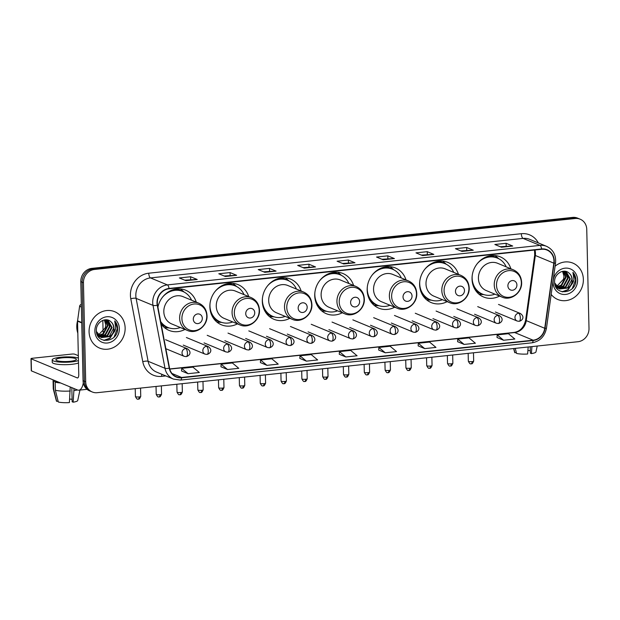 <?xml version="1.0" encoding="UTF-8"?>
<svg xmlns="http://www.w3.org/2000/svg" width="620" height="620" viewBox="0 0 620 620"><rect width="100%" height="100%" fill="white"/><g stroke="black" fill="none" stroke-linecap="round" stroke-linejoin="round"><path stroke-width="0.93" d="M510.872 268.786A21.747 19.584 112.5 0 0 500.27 256.843A21.747 19.584 112.5 0 0 472.037 279.047A21.747 19.584 112.5 0 0 483.623 297.026A21.747 19.584 112.5 0 0 499.573 296.081M458.443 274.342A21.747 19.584 112.5 0 0 447.834 262.399A21.747 19.584 112.5 0 0 419.608 284.603A21.747 19.584 112.5 0 0 431.187 302.583A21.747 19.584 112.5 0 0 447.136 301.638M406.007 279.907A21.747 19.584 112.5 0 0 395.405 267.956A21.747 19.584 112.5 0 0 367.172 290.16A21.747 19.584 112.5 0 0 378.758 308.148A21.747 19.584 112.5 0 0 394.7 307.202M353.578 285.464A21.747 19.584 112.5 0 0 342.969 273.521A21.747 19.584 112.5 0 0 314.735 295.724A21.747 19.584 112.5 0 0 326.322 313.704A21.747 19.584 112.5 0 0 342.271 312.759M301.142 291.02A21.747 19.584 112.5 0 0 290.532 279.078A21.747 19.584 112.5 0 0 262.306 301.281A21.747 19.584 112.5 0 0 273.885 319.261A21.747 19.584 112.5 0 0 289.835 318.316M248.705 296.577A21.747 19.584 112.5 0 0 238.103 284.634A21.747 19.584 112.5 0 0 209.87 306.838A21.747 19.584 112.5 0 0 221.456 324.818A21.747 19.584 112.5 0 0 237.398 323.873M161.13 324.004A21.747 19.584 112.5 0 0 169.02 330.382A21.747 19.584 112.5 0 0 184.969 329.437M196.276 302.142A21.747 19.584 112.5 0 0 185.667 290.191A21.747 19.584 112.5 0 0 157.922 307.132M580.196 219.209L577.553 218.116A12.307 11.083 112.5 0 0 572.57 217.411L91.806 268.375A12.307 11.083 112.5 0 0 80.809 281.651L83.057 380.703A12.307 11.083 112.5 0 0 89.613 390.879L90.931 391.429A12.307 11.083 112.5 0 1 84.374 381.254A12.307 11.083 112.5 0 0 90.931 391.429L92.256 391.979A12.307 11.083 112.5 0 0 97.239 392.685L578.003 341.713A12.307 11.083 112.5 0 0 589 328.437L586.753 229.385A12.307 11.083 112.5 0 0 580.196 219.209A12.307 11.083 112.5 0 0 575.213 218.504L94.442 269.475A12.307 11.083 112.5 0 0 83.452 282.743L85.7 381.796A12.307 11.083 112.5 0 0 92.256 391.979M83.452 282.743L82.127 282.201L84.374 381.254L82.127 282.201A12.307 11.083 112.5 0 1 93.124 268.925A12.307 11.083 112.5 0 0 82.127 282.201L80.809 281.651M575.213 218.504L573.888 217.953L93.124 268.925L573.888 217.953A12.307 11.083 112.5 0 1 578.879 218.659A12.307 11.083 112.5 0 0 573.888 217.953L572.57 217.411M89.079 331.793A19.693 17.732 112.5 0 0 99.572 348.084A19.693 17.732 112.5 0 0 125.139 327.972A19.693 17.732 112.5 0 0 114.646 311.682A19.693 17.732 112.5 0 0 89.079 331.793A19.693 17.732 112.5 0 0 99.572 348.084A19.693 17.732 112.5 0 0 125.139 327.972A19.693 17.732 112.5 0 0 114.646 311.682A19.693 17.732 112.5 0 0 89.079 331.793M551.172 294.415A19.693 17.732 112.5 0 0 557.806 299.499A19.693 17.732 112.5 0 0 583.366 279.387A19.693 17.732 112.5 0 0 572.88 263.105A19.693 17.732 112.5 0 0 555.109 266.174A19.693 17.732 112.5 0 1 572.88 263.105L572.88 263.105A19.693 17.732 112.5 0 1 583.366 279.387A19.693 17.732 112.5 0 1 557.806 299.499A19.693 17.732 112.5 0 1 551.172 294.415M157.309 302.947A13.129 11.819 -67.5 0 1 169.035 288.788L541.632 249.287A13.129 11.819 -67.5 0 1 546.948 250.038A13.129 11.819 -67.5 0 1 553.815 263.151L544.732 328.29A13.129 11.819 -67.5 0 1 533.138 340.194L181.606 377.464A13.129 11.819 -67.5 0 1 176.289 376.704A13.129 11.819 -67.5 0 1 169.531 368.071L157.542 305.164A13.129 11.819 -67.5 0 1 157.309 302.947M157.015 302.978A13.462 12.121 112.5 0 0 157.248 305.249L169.237 368.156A13.462 12.121 112.5 0 0 181.614 377.781L533.146 340.512A13.462 12.121 112.5 0 0 545.034 328.313L554.11 263.175A13.462 12.121 112.5 0 0 541.624 248.961L169.028 288.463A13.462 12.121 112.5 0 0 157.015 302.978M500.239 246.729L512.5 245.993A3.286 1.286 83.9 0 1 512.725 246.039L506.121 243.304L494.853 244.497L501.456 247.233L512.725 246.039M506.191 246.101L506.121 243.304M460.8 250.906L473.06 250.178A3.286 1.286 83.9 0 1 473.285 250.217L466.689 247.488L455.421 248.682L462.016 251.418L473.285 250.217M466.752 250.279L466.689 247.488M421.36 255.091L433.62 254.355A3.286 1.286 83.9 0 1 433.845 254.401L427.25 251.666L415.981 252.859L422.584 255.595L433.845 254.401M427.312 254.463L427.25 251.666M381.928 259.269L394.18 258.54A3.286 1.286 83.9 0 1 394.413 258.579L387.81 255.851L376.542 257.044L383.144 259.78L394.413 258.579M387.872 258.641L387.81 255.851M184.737 280.178L196.99 279.442A3.286 1.286 83.9 0 1 197.222 279.488L190.619 276.752L179.35 277.946L185.953 280.682L197.222 279.488M190.681 279.55L190.619 276.752M224.177 275.993L236.429 275.257A3.286 1.286 83.9 0 1 236.662 275.303L230.059 272.575L218.79 273.769L225.393 276.505L236.662 275.303M230.121 275.365L230.059 272.575M263.608 271.816L275.869 271.079A3.286 1.286 83.9 0 1 276.094 271.126L269.499 268.39L258.23 269.584L264.825 272.32L276.094 271.126M269.56 271.188L269.499 268.39M303.048 267.631L315.309 266.894A3.286 1.286 83.9 0 1 315.534 266.941L308.938 264.213L297.67 265.406L304.265 268.142L315.534 266.941M309 267.003L308.938 264.213M342.488 263.454L354.749 262.717A3.286 1.286 83.9 0 1 354.973 262.764L348.37 260.028L337.102 261.221L343.705 263.957L354.973 262.764M348.44 262.826L348.37 260.028M418.159 345.867L424.692 348.611L435.961 347.409L429.559 342.062L418.291 343.255L418.159 345.898M457.599 341.682L464.132 344.425L475.4 343.232L468.999 337.877L457.731 339.078L457.599 341.721M497.039 337.505L503.564 340.248L514.832 339.047L508.439 333.7L497.17 334.893L497.031 337.536M299.847 358.406L306.381 361.15L317.649 359.957L311.248 354.601L299.979 355.803L299.84 358.445M260.408 362.591L266.941 365.335L278.21 364.134L271.808 358.786L260.54 359.98L260.408 362.623M220.968 366.769L227.501 369.512L238.77 368.319L232.368 362.964L221.1 364.165L220.968 366.808M181.528 370.954L188.061 373.697L199.33 372.496L192.936 367.149L181.668 368.342L181.528 370.985M378.719 350.044L385.253 352.788L396.521 351.594L390.12 346.239L378.851 347.44L378.719 350.083M345.813 356.973L357.081 355.772L350.688 350.424L339.419 351.618L339.279 354.26L345.813 356.973L339.419 351.618M306.381 361.15L299.979 355.803M266.941 365.335L260.54 359.98M227.501 369.512L221.1 364.165M188.061 373.697L181.668 368.342M385.253 352.788L378.851 347.44M424.692 348.611L418.291 343.255M464.132 344.425L457.731 339.078M503.564 340.248L497.17 334.893M77.609 320.579A20.514 18.468 112.5 0 0 76.779 327.089A20.514 18.468 112.5 0 0 77.826 333.18M105.586 319.788L107.895 325.795L103.478 333.978L98.611 335.606M98.301 335.606L97.627 335.575M105.292 319.804L107.368 325.578L102.959 333.762L98.394 335.374M98.084 335.389L97.526 335.381M106.686 319.835L109.988 326.663L105.578 334.846L99.495 336.42M99.208 336.381L98.355 336.211M106.431 319.812L109.469 326.446L105.051 334.63L99.27 336.234M98.975 336.203L98.115 336.055M100.208 336.923L107.151 335.498L111.561 327.313L107.283 319.92L108.012 320.246L112.088 327.531L107.671 335.714L100.448 337.079M100.176 337.001L97.766 335.831M99.928 336.862L99.115 336.606M99.371 336.714L97.883 336.024M110.864 321.733C105.687 316.502 95.937 322.454 96.356 330.413C95.953 344.658 117.42 342.868 117.66 329.181L117.66 328.499C117.567 325.515 116.575 322.989 114.708 320.928L115.769 328.399L112.096 334.358A9.277 8.347 112.5 0 0 113.948 328.298A9.277 8.347 112.5 0 0 110.864 321.733C112.724 323.377 113.654 325.523 113.662 328.181L109.244 336.365L101.207 337.474M112.096 334.358L109.771 336.583L101.471 337.582L96.402 331.467M101.471 337.582L96.852 333.715M104.338 319.935L105.803 324.926L105.338 327.771L98.247 335.188M105.338 327.771A9.277 8.347 112.5 0 0 105.695 324.88A9.277 8.347 112.5 0 0 104.144 319.974M94.868 331.181A13.377 12.043 112.5 0 0 107.407 343.007A13.377 12.043 112.5 0 0 119.35 328.585A13.377 12.043 112.5 0 0 106.811 316.758A13.377 12.043 112.5 0 0 94.868 331.181M114.708 320.928L117.42 328.391L114.088 337.04M114.801 331.088L109.67 338.249L103.819 340.365M115.405 329.708L109.934 338.357L104.261 340.458M83.297 382.897A16.415 6.417 83.9 0 1 78.849 390.189A16.415 6.417 83.9 0 1 77.485 389.972L31.45 370.899A2.054 0.395 178.7 0 1 31.271 370.752L31 358.67A2.054 0.395 -1.3 0 0 31.171 358.825L77.206 377.89A4.1 1.604 -96.1 0 0 77.547 377.944A4.1 1.604 -96.1 0 0 78.763 374.55L77.554 321.168A2.054 1.845 -67.5 0 1 77.578 320.819L79.6 306.303A2.054 1.845 -67.5 0 1 81.329 304.451M78.337 355.694L74.741 354.206A2.054 0.395 -1.3 0 0 72.036 354.059L32.224 358.283A2.054 0.395 -1.3 0 0 31 358.67M62.008 357.872A10.261 1.961 -1.3 0 0 55.877 359.809A10.261 1.961 -1.3 0 0 70.261 361.29A10.261 1.961 -1.3 0 0 76.392 359.344A10.261 1.961 -1.3 0 0 62.008 357.872M78.391 358.035A13.95 2.674 -1.3 0 0 60.527 357.252A13.95 2.674 -1.3 0 0 52.189 359.894L52.243 362.312A13.95 2.674 -1.3 0 0 71.804 364.32A13.95 2.674 -1.3 0 0 78.507 362.979M52.189 359.894A13.95 2.674 -1.3 0 0 71.749 361.902A13.95 2.674 -1.3 0 0 78.453 360.561M70.207 386.958L69.401 402.589A10.672 2.046 -1.3 0 1 58.311 402.008L55.366 390.213L55.188 382.153L56.707 381.998A11.896 2.279 -1.3 0 0 59.419 382.486M55.188 382.153A13.539 2.596 -1.3 0 0 60.582 382.966M55.366 390.213A13.539 2.596 -1.3 0 0 70.3 390.995M71.819 387.624L72.145 401.775L73.152 402.194L74.005 388.531M74.051 390.6A13.539 2.596 -1.3 0 0 77.415 389.941M73.152 402.194A10.672 2.046 -1.3 0 0 77.725 400.497L79.957 390.065M72.083 399.296A8.207 1.573 -1.3 0 0 69.672 399.102M54.707 380.541L54.715 380.788A11.896 2.279 -1.3 0 0 55.056 381.308L53.537 381.471L53.715 389.523L56.66 401.326L58.102 401.171M55.041 380.672L55.056 381.308M56.707 381.998L56.691 381.362M53.607 380.083A13.539 2.596 -1.3 0 0 53.072 380.82A13.539 2.596 -1.3 0 0 53.537 381.471M53.072 380.82L53.258 388.88A13.539 2.596 -1.3 0 0 53.273 388.996A13.539 2.596 -1.3 0 0 53.715 389.523M53.273 388.996L56.412 400.985A10.672 2.046 -1.3 0 0 56.66 401.326M202.314 318.285A4.921 4.433 112.5 0 0 197.695 313.929A4.921 4.433 112.5 0 0 193.3 319.238A4.921 4.433 112.5 0 0 197.912 323.594A4.921 4.433 112.5 0 0 202.314 318.285M198.811 303.188L183.001 296.639A14.771 13.299 112.5 0 0 163.82 311.721A14.771 13.299 112.5 0 0 171.694 323.935L187.504 330.483C196.339 334.614 207.685 325.942 207.026 315.712C206.669 309.76 203.934 305.583 198.811 303.188A14.771 13.299 112.5 0 0 179.637 318.269A14.771 13.299 112.5 0 0 187.504 330.483M191.596 300.204A19.491 17.546 112.5 0 0 182.823 291.462A19.491 17.546 112.5 0 0 162.595 297.096M182.823 291.462L182.164 291.183A19.491 17.546 112.5 0 0 169.361 291.33M160.82 322.338A19.491 17.546 112.5 0 0 167.245 327.205L167.904 327.476A19.491 17.546 112.5 0 0 180.288 327.5M160.658 321.501A19.491 17.546 112.5 0 0 167.904 327.476M169.275 327.972L166.486 327.817A21.336 19.212 -67.5 0 1 164.401 327.577M180.42 288.912A21.336 19.212 -67.5 0 1 182.055 290.214L184.14 292.074M254.743 312.728A4.921 4.433 112.5 0 0 250.131 308.373A4.921 4.433 112.5 0 0 245.729 313.681A4.921 4.433 112.5 0 0 250.348 318.037A4.921 4.433 112.5 0 0 254.743 312.728M251.247 297.631L235.429 291.082A14.771 13.299 112.5 0 0 216.256 306.164A14.771 13.299 112.5 0 0 224.122 318.378L239.94 324.926C248.775 329.057 260.121 320.385 259.462 310.155C259.106 304.195 256.362 300.026 251.247 297.631A14.771 13.299 112.5 0 0 232.074 312.713A14.771 13.299 112.5 0 0 239.94 324.926M244.024 294.639A19.491 17.546 112.5 0 0 235.259 285.897A19.491 17.546 112.5 0 0 215.031 291.532M210.025 303.63A19.491 17.546 112.5 0 0 209.955 305.8A19.491 17.546 112.5 0 0 220.34 321.92A19.491 17.546 112.5 0 0 232.725 321.935M235.259 285.897L234.6 285.626A19.491 17.546 112.5 0 0 221.797 285.774M210.73 312.488A19.491 17.546 112.5 0 0 219.681 321.64L220.34 321.92M221.704 322.408L218.914 322.253A21.336 19.212 -67.5 0 1 216.837 322.012M232.849 283.356A21.336 19.212 -67.5 0 1 234.492 284.658L236.577 286.517M307.179 307.163A4.921 4.433 112.5 0 0 302.56 302.816A4.921 4.433 112.5 0 0 298.166 308.125A4.921 4.433 112.5 0 0 302.785 312.48A4.921 4.433 112.5 0 0 307.179 307.163M303.684 292.074L287.866 285.518A14.771 13.299 112.5 0 0 268.692 300.599A14.771 13.299 112.5 0 0 276.559 312.821L292.377 319.37C301.204 323.501 312.55 314.821 311.899 304.591C311.535 298.638 308.799 294.469 303.684 292.074A14.771 13.299 112.5 0 0 284.502 307.156A14.771 13.299 112.5 0 0 292.377 319.37M296.461 289.083A19.491 17.546 112.5 0 0 287.688 280.341A19.491 17.546 112.5 0 0 267.468 285.975M262.454 298.073A19.491 17.546 112.5 0 0 262.392 300.243A19.491 17.546 112.5 0 0 272.769 316.355A19.491 17.546 112.5 0 0 285.154 316.378M287.688 280.341L287.029 280.07A19.491 17.546 112.5 0 0 274.226 280.217M263.167 306.923A19.491 17.546 112.5 0 0 272.11 316.084L272.769 316.355M274.141 316.851L271.351 316.696A21.336 19.212 -67.5 0 1 269.266 316.456M285.285 277.791A21.336 19.212 -67.5 0 1 286.921 279.093L289.005 280.961M359.615 301.607A4.921 4.433 112.5 0 0 354.997 297.251A4.921 4.433 112.5 0 0 350.594 302.56A4.921 4.433 112.5 0 0 355.214 306.916A4.921 4.433 112.5 0 0 359.615 301.607M356.113 286.517L340.295 279.961A14.771 13.299 112.5 0 0 321.121 295.043A14.771 13.299 112.5 0 0 328.995 307.257L344.805 313.813C353.64 317.936 364.986 309.264 364.328 299.034C363.971 293.082 361.235 288.904 356.113 286.517A14.771 13.299 112.5 0 0 336.939 301.599A14.771 13.299 112.5 0 0 344.805 313.813M348.897 283.526A19.491 17.546 112.5 0 0 340.124 274.784A19.491 17.546 112.5 0 0 319.897 280.418M314.89 292.508A19.491 17.546 112.5 0 0 314.821 294.678A19.491 17.546 112.5 0 0 325.206 310.798A19.491 17.546 112.5 0 0 337.59 310.822M340.124 274.784L339.466 274.513A19.491 17.546 112.5 0 0 326.663 274.66M315.596 301.367A19.491 17.546 112.5 0 0 324.547 310.527L325.206 310.798M326.577 311.294L323.779 311.139A21.336 19.212 -67.5 0 1 321.703 310.899M337.722 272.234A21.336 19.212 -67.5 0 1 339.357 273.536L341.442 275.404M412.044 296.05A4.921 4.433 112.5 0 0 407.425 291.695A4.921 4.433 112.5 0 0 403.031 297.003A4.921 4.433 112.5 0 0 407.65 301.359A4.921 4.433 112.5 0 0 412.044 296.05M408.549 280.953L392.731 274.404A14.771 13.299 112.5 0 0 373.558 289.486A14.771 13.299 112.5 0 0 381.424 301.7L397.242 308.249C406.077 312.379 417.415 303.707 416.764 293.477C416.407 287.517 413.664 283.348 408.549 280.953A14.771 13.299 112.5 0 0 389.376 296.035A14.771 13.299 112.5 0 0 397.242 308.249M401.326 277.962A19.491 17.546 112.5 0 0 392.561 269.227A19.491 17.546 112.5 0 0 372.333 274.862M367.319 286.952A19.491 17.546 112.5 0 0 367.257 289.122A19.491 17.546 112.5 0 0 377.642 305.242A19.491 17.546 112.5 0 0 390.019 305.257M392.561 269.227L391.894 268.948A19.491 17.546 112.5 0 0 379.091 269.096M368.032 295.81A19.491 17.546 112.5 0 0 376.983 304.963L377.642 305.242M379.006 305.738L376.216 305.575A21.336 19.212 -67.5 0 1 374.139 305.342M390.151 266.678A21.336 19.212 -67.5 0 1 391.794 267.979L393.878 269.839M464.481 290.493A4.921 4.433 112.5 0 0 459.862 286.138A4.921 4.433 112.5 0 0 455.468 291.447A4.921 4.433 112.5 0 0 460.079 295.802A4.921 4.433 112.5 0 0 464.481 290.493M460.986 275.396L445.168 268.847A14.771 13.299 112.5 0 0 425.994 283.929A14.771 13.299 112.5 0 0 433.861 296.143L449.678 302.692C458.506 306.822 469.851 298.15 469.2 287.913C468.836 281.961 466.1 277.791 460.986 275.396A14.771 13.299 112.5 0 0 441.804 290.478A14.771 13.299 112.5 0 0 449.678 302.692M453.762 272.405A19.491 17.546 112.5 0 0 444.989 263.663A19.491 17.546 112.5 0 0 424.77 269.297M419.756 281.395A19.491 17.546 112.5 0 0 419.693 283.565A19.491 17.546 112.5 0 0 430.071 299.677A19.491 17.546 112.5 0 0 442.455 299.7M444.989 263.663L444.331 263.392A19.491 17.546 112.5 0 0 431.528 263.539M420.469 290.245A19.491 17.546 112.5 0 0 429.412 299.406L430.071 299.677M431.443 300.173L428.653 300.018A21.336 19.212 -67.5 0 1 426.568 299.778M442.587 261.121A21.336 19.212 -67.5 0 1 444.222 262.423L446.307 264.283M516.909 284.929A4.921 4.433 112.5 0 0 512.298 280.581A4.921 4.433 112.5 0 0 507.896 285.89A4.921 4.433 112.5 0 0 512.515 290.238A4.921 4.433 112.5 0 0 516.909 284.929M513.414 269.839L497.596 263.283A14.771 13.299 112.5 0 0 478.423 278.365A14.771 13.299 112.5 0 0 486.289 290.579L502.107 297.135C510.942 301.266 522.288 292.586 521.629 282.356C521.273 276.404 518.537 272.226 513.414 269.839A14.771 13.299 112.5 0 0 494.241 284.921A14.771 13.299 112.5 0 0 502.107 297.135M506.199 266.848A19.491 17.546 112.5 0 0 497.426 258.106A19.491 17.546 112.5 0 0 477.199 263.74M472.192 275.838A19.491 17.546 112.5 0 0 472.122 278.008A19.491 17.546 112.5 0 0 482.507 294.12A19.491 17.546 112.5 0 0 494.892 294.144M497.426 258.106L496.767 257.835A19.491 17.546 112.5 0 0 483.964 257.982M472.897 284.688A19.491 17.546 112.5 0 0 481.849 293.849L482.507 294.12M483.879 294.616L481.081 294.461A21.336 19.212 -67.5 0 1 479.004 294.221M495.016 255.556A21.336 19.212 -67.5 0 1 496.659 256.858L498.743 258.726M528.178 346.999L527.628 354.012A10.672 2.046 -1.3 0 1 516.538 353.423L515.274 348.363M530.224 346.781L530.371 353.191L531.386 353.609L531.929 346.596M531.386 353.609A10.672 2.046 -1.3 0 0 535.959 351.92L537.214 346.038M530.317 350.711A8.207 1.573 -1.3 0 0 527.899 350.517M513.631 348.541L514.646 352.4A10.672 2.046 -1.3 0 0 514.894 352.741L516.328 352.586M513.833 348.517L514.894 352.741M563.82 271.211L566.13 277.21L561.712 285.401L556.837 287.021M556.528 287.029L555.861 286.998M563.518 271.227L565.603 276.993L561.185 285.185L556.628 286.789M556.318 286.804L555.76 286.804M564.921 271.25L568.222 278.078L563.805 286.269L557.729 287.843M557.434 287.804L556.589 287.626M564.665 271.227L567.695 277.861L563.286 286.053L557.496 287.649M557.202 287.626L556.341 287.478M558.434 288.346L565.378 286.921L569.796 278.729L565.51 271.343L566.246 271.661L570.315 278.946L565.905 287.137L558.682 288.494M558.403 288.424L556 287.246M558.155 288.277L557.341 288.021M557.605 288.137L556.117 287.44M569.098 273.156C563.921 267.925 554.164 273.877 554.59 281.837C554.187 296.081 575.654 294.283 575.895 280.596L575.895 279.915C575.794 276.931 574.81 274.412 572.934 272.343L574.004 279.814L570.33 285.774A9.277 8.347 112.5 0 0 572.183 279.721A9.277 8.347 112.5 0 0 569.098 273.156C570.958 274.8 571.888 276.946 571.888 279.597L567.478 287.788L559.442 288.889M570.33 285.774L567.997 288.005L559.697 289.005L554.636 282.883M559.697 289.005L555.078 285.13M562.572 271.351L564.029 276.342L563.572 279.186L556.473 286.611M563.572 279.186A9.277 8.347 112.5 0 0 563.929 276.303A9.277 8.347 112.5 0 0 562.379 271.389M553.094 282.604A13.377 12.043 112.5 0 0 565.642 294.43A13.377 12.043 112.5 0 0 577.584 280.007A13.377 12.043 112.5 0 0 565.045 268.173A13.377 12.043 112.5 0 0 553.094 282.604M572.934 272.343L575.647 279.814L572.314 288.455M573.027 282.511L567.904 289.664L562.053 291.788M573.639 281.131L568.168 289.772L562.495 291.88M83.057 380.703L85.7 381.796M91.806 268.375L94.442 269.475M553.815 263.151L535.331 255.494A13.129 11.819 112.5 0 0 535.463 253.239A13.129 11.819 112.5 0 0 534.99 249.992M533.138 340.194L514.662 332.537A13.129 11.819 112.5 0 0 526.256 320.633L535.331 255.494A7.386 0.891 -172.1 0 1 534.704 255.029L534.525 250.038M165.827 375.929L161.642 376.371A20.514 18.468 -67.5 0 1 142.77 361.692L130.789 298.786A20.514 18.468 -67.5 0 1 148.746 273.203L521.335 233.701A4.1 1.604 -96.1 0 0 523.079 238.406L150.482 277.907A16.415 14.779 112.5 0 0 135.827 295.608A16.415 14.779 112.5 0 0 136.121 298.383L148.102 361.29A16.415 14.779 112.5 0 0 156.55 372.085L173.445 379.084A16.415 14.779 -67.5 0 1 164.998 368.288A4.1 1.054 -10.8 0 0 169.237 368.156M521.335 233.701A20.514 18.468 -67.5 0 1 538.315 242.908M529.728 239.351A16.415 14.779 112.5 0 0 523.079 238.406L539.974 245.404A16.415 14.779 -67.5 0 1 546.623 246.349L529.728 239.351M142.77 361.692A4.1 1.054 169.2 0 1 148.102 361.29L164.998 368.288L153.016 305.381A16.415 14.779 -67.5 0 1 152.722 302.606A16.415 14.779 -67.5 0 1 167.385 284.906A4.1 1.604 83.9 0 1 169.028 288.463M157.248 305.249A4.1 1.054 -10.8 0 1 153.016 305.381L136.121 298.383A4.1 1.054 169.2 0 0 130.789 298.786M173.445 379.084L180.435 380.083A4.1 1.604 -96.1 0 0 181.614 377.781M533.146 340.512A4.1 1.604 83.9 0 1 531.968 342.813C539.935 341.372 544.771 336.482 546.476 328.135L555.551 263.004C556.218 255.161 553.241 249.612 546.623 246.349M545.034 328.313A4.1 0.496 7.9 0 0 546.476 328.135M554.11 263.175A4.1 0.496 7.9 0 0 555.551 263.004M541.624 248.961A4.1 1.604 -96.1 0 0 539.974 245.404L167.385 284.906L150.482 277.907A4.1 1.604 -96.1 0 1 148.746 273.203M161.859 374.286A4.1 1.604 -96.1 0 0 161.642 376.371M544.732 328.29L526.256 320.633A7.386 0.891 -172.1 0 1 525.628 320.168L534.704 255.029M181.606 377.464L171.996 373.48M169.772 369.101L514.662 332.537A7.386 2.891 -96.1 0 0 514.05 332.436C520.087 331.444 523.947 327.352 525.628 320.168M354.749 262.717L343.573 263.903M315.309 266.894L304.133 268.08M275.869 271.079L264.694 272.265M236.429 275.257L225.254 276.442M196.99 279.442L185.822 280.627M394.18 258.54L383.005 259.718M433.62 254.355L422.445 255.541M473.06 250.178L461.885 251.356M512.5 245.993L501.324 247.179M77.872 377.82L77.206 377.89M81.747 322.904L77.554 321.168M31.171 358.825L31.45 370.899M77.578 320.819L81.739 322.54M81.383 307.04L79.6 306.303M206.747 316.006A13.57 12.214 112.5 0 0 194.029 304.009A13.57 12.214 112.5 0 0 181.908 318.641A13.57 12.214 112.5 0 0 194.626 330.638A13.57 12.214 112.5 0 0 206.747 316.006M161.076 323.679A19.677 17.716 112.5 0 0 168.346 327.647M183.257 291.648A19.677 17.716 112.5 0 0 174.677 289.308M259.183 310.45A13.57 12.214 112.5 0 0 246.458 298.445A13.57 12.214 112.5 0 0 234.337 313.077A13.57 12.214 112.5 0 0 247.062 325.082A13.57 12.214 112.5 0 0 259.183 310.45M213.055 317.68A19.677 17.716 112.5 0 0 220.774 322.09M235.685 286.084A19.677 17.716 112.5 0 0 227.114 283.751M311.62 304.885A13.57 12.214 112.5 0 0 298.894 292.888A13.57 12.214 112.5 0 0 286.773 307.52A13.57 12.214 112.5 0 0 299.499 319.517A13.57 12.214 112.5 0 0 311.62 304.885M265.492 312.124A19.677 17.716 112.5 0 0 273.211 316.533M288.122 280.527A19.677 17.716 112.5 0 0 279.55 278.186M364.048 299.328A13.57 12.214 112.5 0 0 351.323 287.331A13.57 12.214 112.5 0 0 339.21 301.963A13.57 12.214 112.5 0 0 351.928 313.96A13.57 12.214 112.5 0 0 364.048 299.328M317.928 306.559A19.677 17.716 112.5 0 0 325.639 310.969M340.558 274.97A19.677 17.716 112.5 0 0 331.979 272.63M416.485 293.772A13.57 12.214 112.5 0 0 403.76 281.767A13.57 12.214 112.5 0 0 391.638 296.406A13.57 12.214 112.5 0 0 404.364 308.404A13.57 12.214 112.5 0 0 416.485 293.772M370.357 301.002A19.677 17.716 112.5 0 0 378.076 305.412M392.987 269.413A19.677 17.716 112.5 0 0 384.416 267.073M468.914 288.207A13.57 12.214 112.5 0 0 456.196 276.21A13.57 12.214 112.5 0 0 444.075 290.842A13.57 12.214 112.5 0 0 456.8 302.847A13.57 12.214 112.5 0 0 468.914 288.207M422.793 295.446A19.677 17.716 112.5 0 0 430.512 299.855M445.424 263.849A19.677 17.716 112.5 0 0 436.852 261.516M521.35 282.65A13.57 12.214 112.5 0 0 508.625 270.653A13.57 12.214 112.5 0 0 496.512 285.285A13.57 12.214 112.5 0 0 509.229 297.282A13.57 12.214 112.5 0 0 521.35 282.65M475.23 289.889A19.677 17.716 112.5 0 0 482.941 294.298M497.86 258.292A19.677 17.716 112.5 0 0 489.281 255.952M139.151 396.916A2.666 0.512 178.7 0 1 135.408 396.529C137.656 400.892 137.865 398.489 138.361 399.125A2.666 1.046 -96.1 0 0 139.151 396.916A2.666 0.512 178.7 0 0 140.74 396.413L140.554 388.089M138.136 399.086A2.666 1.046 -96.1 0 0 138.361 399.125C138.438 398.459 138.826 400.784 140.74 396.413M185.698 348.51A4.1 3.697 112.5 0 0 182.032 352.935A4.1 3.697 112.5 0 0 184.218 356.329L186.217 356.616A4.1 1.604 -96.1 0 0 187.442 353.222A4.1 1.604 83.9 0 0 185.698 348.51A4.1 3.697 112.5 0 1 187.356 348.742C192.076 351.99 189.704 355.787 186.217 356.616M159.96 394.708A2.666 0.512 178.7 0 1 156.217 394.328C158.464 398.691 158.674 396.281 159.169 396.916A2.666 1.046 -96.1 0 0 159.96 394.708A2.666 0.512 178.7 0 0 161.549 394.204L161.363 385.888M158.945 396.885A2.666 1.046 -96.1 0 0 159.169 396.916C159.239 396.25 159.635 398.575 161.549 394.204M206.506 346.301A4.1 3.697 112.5 0 0 202.841 350.726A4.1 3.697 112.5 0 0 205.026 354.121L207.026 354.408A4.1 1.604 -96.1 0 0 208.243 351.013A4.1 1.604 83.9 0 0 206.506 346.301A4.1 3.697 112.5 0 1 208.165 346.541C212.885 349.781 210.513 353.578 207.026 354.408M180.769 392.507A2.666 0.512 178.7 0 1 177.025 392.119C179.273 396.482 179.482 394.072 179.978 394.715A2.666 1.046 -96.1 0 0 180.769 392.507A2.666 0.512 178.7 0 0 182.358 392.003L182.172 383.679M179.754 394.676A2.666 1.046 -96.1 0 0 179.978 394.715C180.048 394.049 180.443 396.366 182.358 392.003M227.315 344.1A4.1 3.697 112.5 0 0 223.649 348.525A4.1 3.697 112.5 0 0 225.835 351.912L227.835 352.207A4.1 1.604 -96.1 0 0 229.051 348.804A4.1 1.604 83.9 0 0 227.315 344.1A4.1 3.697 112.5 0 1 228.974 344.333C233.694 347.58 231.322 351.377 227.835 352.207M201.578 390.298A2.666 0.512 178.7 0 1 197.834 389.91C200.082 394.274 200.291 391.871 200.779 392.507A2.666 1.046 -96.1 0 0 201.578 390.298A2.666 0.512 178.7 0 0 203.166 389.794L202.98 381.471M200.562 392.468A2.666 1.046 -96.1 0 0 200.779 392.507C200.857 391.84 201.252 394.165 203.166 389.794M248.124 341.891A4.1 3.697 112.5 0 0 244.458 346.317A4.1 3.697 112.5 0 0 246.644 349.711L248.643 349.998A4.1 1.604 -96.1 0 0 249.86 346.603A4.1 1.604 83.9 0 0 248.124 341.891A4.1 3.697 112.5 0 1 249.783 342.124C254.502 345.371 252.131 349.169 248.643 349.998M222.386 388.089A2.666 0.512 178.7 0 1 218.643 387.709C220.891 392.072 221.1 389.662 221.588 390.298A2.666 1.046 -96.1 0 0 222.386 388.089A2.666 0.512 178.7 0 0 223.975 387.585L223.789 379.269M221.371 390.267A2.666 1.046 -96.1 0 0 221.588 390.298C221.665 389.631 222.061 391.956 223.975 387.585M268.933 339.683A4.1 3.697 112.5 0 0 265.267 344.108A4.1 3.697 112.5 0 0 267.453 347.502L269.452 347.789A4.1 1.604 -96.1 0 0 270.669 344.394A4.1 1.604 83.9 0 0 268.933 339.683A4.1 3.697 112.5 0 1 270.591 339.923C275.311 343.162 272.94 346.96 269.452 347.789M243.187 385.888A2.666 0.512 178.7 0 1 239.452 385.501C241.699 389.864 241.909 387.454 242.397 388.097A2.666 1.046 -96.1 0 0 243.187 385.888A2.666 0.512 178.7 0 0 244.784 385.384L244.598 377.061M242.18 388.058A2.666 1.046 -96.1 0 0 242.397 388.097C242.474 387.43 242.87 389.748 244.784 385.384M289.734 337.481A4.1 3.697 112.5 0 0 286.076 341.907A4.1 3.697 112.5 0 0 288.261 345.294L290.261 345.588A4.1 1.604 -96.1 0 0 291.478 342.186A4.1 1.604 83.9 0 0 289.734 337.481A4.1 3.697 112.5 0 1 291.4 337.714C296.12 340.961 293.748 344.759 290.261 345.588M263.996 383.679A2.666 0.512 178.7 0 1 260.26 383.3C262.508 387.655 262.717 385.253 263.206 385.888A2.666 1.046 -96.1 0 0 263.996 383.679A2.666 0.512 178.7 0 0 265.592 383.175L265.406 374.852M262.988 385.849A2.666 1.046 -96.1 0 0 263.206 385.888C263.283 385.221 263.678 387.547 265.592 383.175M310.543 335.273A4.1 3.697 112.5 0 0 306.885 339.698A4.1 3.697 112.5 0 0 309.07 343.092L311.07 343.379A4.1 1.604 -96.1 0 0 312.286 339.985A4.1 1.604 83.9 0 0 310.543 335.273A4.1 3.697 112.5 0 1 312.209 335.505C316.928 338.753 314.549 342.55 311.07 343.379M284.805 381.471A2.666 0.512 178.7 0 1 281.069 381.091C283.317 385.454 283.526 383.044 284.014 383.679A2.666 1.046 -96.1 0 0 284.805 381.471A2.666 0.512 178.7 0 0 286.401 380.967L286.215 372.651M283.797 383.648A2.666 1.046 -96.1 0 0 284.014 383.679C284.092 383.013 284.487 385.338 286.401 380.967M331.351 333.064A4.1 3.697 112.5 0 0 327.685 337.489A4.1 3.697 112.5 0 0 329.879 340.884L331.878 341.171A4.1 1.604 -96.1 0 0 333.095 337.776A4.1 1.604 83.9 0 0 331.351 333.064A4.1 3.697 112.5 0 1 333.017 333.304C337.737 336.544 335.358 340.341 331.878 341.171M305.613 379.269A2.666 0.512 178.7 0 1 301.878 378.882C304.126 383.245 304.335 380.835 304.823 381.478A2.666 1.046 -96.1 0 0 305.613 379.269A2.666 0.512 178.7 0 0 307.21 378.766L307.024 370.442M304.606 381.44A2.666 1.046 -96.1 0 0 304.823 381.478C304.901 380.812 305.296 383.129 307.21 378.766M352.16 330.863A4.1 3.697 112.5 0 0 348.494 335.288A4.1 3.697 112.5 0 0 350.68 338.675L352.687 338.969A4.1 1.604 -96.1 0 0 353.904 335.567A4.1 1.604 83.9 0 0 352.16 330.863A4.1 3.697 112.5 0 1 353.826 331.096C358.546 334.343 356.167 338.14 352.687 338.969M326.422 377.061A2.666 0.512 178.7 0 1 322.687 376.681C324.934 381.044 325.144 378.634 325.632 379.269A2.666 1.046 -96.1 0 0 326.422 377.061A2.666 0.512 178.7 0 0 328.019 376.557L327.825 368.233M325.407 379.231A2.666 1.046 -96.1 0 0 325.632 379.269C325.709 378.603 326.104 380.928 328.019 376.557M372.969 328.654A4.1 3.697 112.5 0 0 369.303 333.079A4.1 3.697 112.5 0 0 371.488 336.474L373.496 336.761A4.1 1.604 -96.1 0 0 374.713 333.366A4.1 1.604 83.9 0 0 372.969 328.654A4.1 3.697 112.5 0 1 374.635 328.887C379.355 332.134 376.976 335.931 373.496 336.761M347.231 374.852A2.666 0.512 178.7 0 1 343.496 374.472C345.743 378.836 345.952 376.425 346.44 377.061A2.666 1.046 -96.1 0 0 347.231 374.852A2.666 0.512 178.7 0 0 348.828 374.348L348.634 366.033M346.216 377.03A2.666 1.046 -96.1 0 0 346.44 377.061C346.518 376.394 346.913 378.719 348.828 374.348M393.778 326.446A4.1 3.697 112.5 0 0 390.112 330.871A4.1 3.697 112.5 0 0 392.297 334.265L394.304 334.56A4.1 1.604 -96.1 0 0 395.521 331.158A4.1 1.604 83.9 0 0 393.778 326.446A4.1 3.697 112.5 0 1 395.444 326.686C400.164 329.925 397.784 333.731 394.304 334.56M368.04 372.651A2.666 0.512 178.7 0 1 364.304 372.263C366.552 376.627 366.753 374.224 367.249 374.86A2.666 1.046 -96.1 0 0 368.04 372.651A2.666 0.512 178.7 0 0 369.636 372.147L369.442 363.824M367.024 374.821A2.666 1.046 -96.1 0 0 367.249 374.86C367.327 374.193 367.722 376.51 369.636 372.147M414.586 324.245A4.1 3.697 112.5 0 0 410.921 328.67A4.1 3.697 112.5 0 0 413.106 332.064L415.113 332.351A4.1 1.604 -96.1 0 0 416.33 328.957A4.1 1.604 83.9 0 0 414.586 324.245A4.1 3.697 112.5 0 1 416.245 324.477C420.972 327.724 418.593 331.522 415.113 332.351M388.849 370.442A2.666 0.512 178.7 0 1 385.105 370.062C387.361 374.426 387.562 372.015 388.058 372.651A2.666 1.046 -96.1 0 0 388.849 370.442A2.666 0.512 178.7 0 0 390.445 369.938L390.251 361.615M387.833 372.62A2.666 1.046 -96.1 0 0 388.058 372.651C388.135 371.985 388.531 374.31 390.445 369.938M435.395 322.036A4.1 3.697 112.5 0 0 431.729 326.461A4.1 3.697 112.5 0 0 433.915 329.856L435.922 330.142A4.1 1.604 -96.1 0 0 437.139 326.748A4.1 1.604 83.9 0 0 435.395 322.036A4.1 3.697 112.5 0 1 437.054 322.276C441.781 325.515 439.402 329.313 435.922 330.142M409.657 368.241A2.666 0.512 178.7 0 1 405.914 367.854C408.161 372.217 408.371 369.807 408.867 370.442A2.666 1.046 -96.1 0 0 409.657 368.241A2.666 0.512 178.7 0 0 411.254 367.73L411.06 359.414M408.642 370.411A2.666 1.046 -96.1 0 0 408.867 370.442C408.944 369.776 409.339 372.101 411.254 367.73M456.204 319.835A4.1 3.697 112.5 0 0 452.538 324.252A4.1 3.697 112.5 0 0 454.724 327.647L456.731 327.941A4.1 1.604 -96.1 0 0 457.947 324.539A4.1 1.604 83.9 0 0 456.204 319.835A4.1 3.697 112.5 0 1 457.862 320.067C462.582 323.307 460.211 327.112 456.731 327.941M430.466 366.033A2.666 0.512 178.7 0 1 426.723 365.645C428.97 370.008 429.18 367.606 429.675 368.241A2.666 1.046 -96.1 0 0 430.466 366.033A2.666 0.512 178.7 0 0 432.055 365.529L431.869 357.205M429.451 368.203A2.666 1.046 -96.1 0 0 429.675 368.241C429.753 367.575 430.14 369.892 432.055 365.529M477.012 317.626A4.1 3.697 112.5 0 0 473.347 322.051A4.1 3.697 112.5 0 0 475.532 325.446L477.532 325.733A4.1 1.604 -96.1 0 0 478.756 322.338A4.1 1.604 83.9 0 0 477.012 317.626A4.1 3.697 112.5 0 1 478.671 317.858C483.391 321.106 481.019 324.903 477.532 325.733M451.275 363.824A2.666 0.512 178.7 0 1 447.532 363.444C449.779 367.807 449.988 365.397 450.484 366.033A2.666 1.046 -96.1 0 0 451.275 363.824A2.666 0.512 178.7 0 0 452.864 363.32L452.678 354.997M450.26 366.002A2.666 1.046 -96.1 0 0 450.484 366.033C450.554 365.366 450.949 367.691 452.864 363.32M497.821 315.417A4.1 3.697 112.5 0 0 494.156 319.842A4.1 3.697 112.5 0 0 496.341 323.237L498.341 323.524A4.1 1.604 -96.1 0 0 499.557 320.129A4.1 1.604 83.9 0 0 497.821 315.417A4.1 3.697 112.5 0 1 499.48 315.658C504.2 318.897 501.828 322.695 498.341 323.524M472.084 361.623A2.666 0.512 178.7 0 1 468.34 361.235C470.588 365.599 470.797 363.188 471.293 363.824A2.666 1.046 -96.1 0 0 472.084 361.623A2.666 0.512 178.7 0 0 473.672 361.111L473.486 352.796M471.068 363.793A2.666 1.046 -96.1 0 0 471.293 363.824C471.363 363.157 471.758 365.482 473.672 361.111M518.63 313.216A4.1 3.697 112.5 0 0 514.964 317.634A4.1 3.697 112.5 0 0 517.15 321.028L519.149 321.323A4.1 1.604 -96.1 0 0 520.366 317.921A4.1 1.604 83.9 0 0 518.63 313.216A4.1 3.697 112.5 0 1 520.288 313.449C525.008 316.688 522.637 320.494 519.149 321.323M180.435 380.083L531.968 342.813M169.725 368.947L514.05 332.436M87.032 389.321L78.849 390.189M102.827 320.37L103.098 332.095M165.579 339.721L187.356 348.742M135.408 396.529L135.23 388.655M165.842 348.711L184.218 356.329M186.388 337.52L208.165 346.541M156.217 394.328L156.038 386.446M183.249 345.1L205.026 354.121M207.196 335.312L228.974 344.333M177.025 392.119L176.847 384.245M204.058 342.891L225.835 351.912M228.005 333.103L249.783 342.124M197.834 389.91L197.656 382.036M224.858 340.69L246.644 349.711M248.814 330.902L270.591 339.923M218.643 387.709L218.465 379.828M245.667 338.481L267.453 347.502M269.623 328.693L291.4 337.714M239.452 385.501L239.274 377.627M266.476 336.272L288.261 345.294M290.431 326.484L312.209 335.505M260.26 383.3L260.082 375.418M287.285 334.072L309.07 343.092M311.232 324.283L333.017 333.304M281.069 381.091L280.891 373.209M308.094 331.863L329.879 340.884M332.041 322.075L353.826 331.096M301.878 378.882L301.7 371.008M328.902 329.654L350.68 338.675M352.85 319.866L374.635 328.887M322.687 376.681L322.509 368.799M349.711 327.453L371.488 336.474M373.659 317.665L395.444 326.686M343.496 374.472L343.317 366.598M370.52 325.244L392.297 334.265M394.467 315.456L416.245 324.477M364.304 372.263L364.126 364.389M391.329 323.036L413.106 332.064M415.276 313.247L437.054 322.276M385.105 370.062L384.927 362.181M412.137 320.835L433.915 329.856M436.085 311.046L457.862 320.067M405.914 367.854L405.736 359.98M432.946 318.626L454.724 327.647M456.893 308.838L478.671 317.858M426.723 365.645L426.545 357.771M453.755 316.417L475.532 325.446M477.702 306.629L499.48 315.658M447.532 363.444L447.353 355.562M474.564 314.216L496.341 323.237M498.511 304.428L520.288 313.449M468.34 361.235L468.162 353.361M495.372 312.007L517.15 321.028"/></g></svg>
